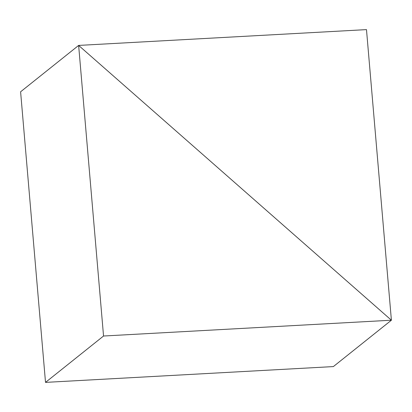 <?xml version="1.0" encoding="UTF-8"?>
<svg xmlns="http://www.w3.org/2000/svg" width="412" height="412" viewBox="0 0 412 412"><rect width="100%" height="100%" fill="white"/><g stroke="black" fill="none" stroke-linecap="round" stroke-linejoin="round"><path stroke-width="0.62" d="M78.635 45.418L391.4 320.212L103.546 336.017L78.635 45.418L391.4 320.212L366.484 29.613L78.635 45.418L20.6 91.788L78.635 45.418M333.365 366.582L391.4 320.212L333.365 366.582L45.516 382.387L103.546 336.017M45.516 382.387L20.6 91.788"/></g></svg>
